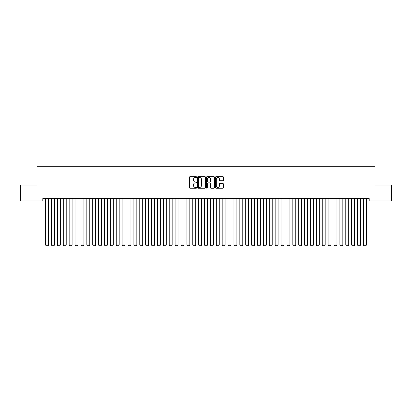 <?xml version="1.0" encoding="UTF-8"?>
<svg xmlns="http://www.w3.org/2000/svg" width="412" height="412" viewBox="0 0 412 412"><rect width="100%" height="100%" fill="white"/><g stroke="black" fill="none" stroke-linecap="round" stroke-linejoin="round"><path stroke-width="0.62" d="M196.581 177.078A0.407 0.407 0 0 0 196.179 176.676L190.04 176.676A0.577 0.577 0 0 0 189.463 177.253L189.463 187.651A0.577 0.577 0 0 0 190.04 188.227L196.179 188.227A0.407 0.407 0 0 0 196.581 187.826A0.407 0.407 0 0 0 196.179 187.419L195.386 187.419A1.849 1.849 0 0 1 193.537 185.57L193.537 184.705A1.849 1.849 0 0 1 195.386 182.856L196.179 182.856A0.407 0.407 0 0 0 196.581 182.449A0.407 0.407 0 0 0 196.179 182.047L195.386 182.047A1.849 1.849 0 0 1 193.537 180.198L193.537 179.333A1.849 1.849 0 0 1 195.386 177.484L196.179 177.484A0.407 0.407 0 0 0 196.581 177.078M222.882 180.75A0.577 0.577 0 0 0 223.464 180.168L223.464 177.253A0.577 0.577 0 0 0 222.882 176.676L216.068 176.676A0.577 0.577 0 0 0 215.491 177.253L215.491 187.651A0.577 0.577 0 0 0 216.068 188.227L222.882 188.227A0.577 0.577 0 0 0 223.464 187.651L223.464 184.128A0.577 0.577 0 0 0 222.882 183.551L219.967 183.551A0.577 0.577 0 0 0 219.39 184.128L219.39 185.874A1.545 1.545 0 0 1 217.845 187.419A1.545 1.545 0 0 1 216.3 185.874L216.3 179.029A1.545 1.545 0 0 1 217.845 177.484A1.545 1.545 0 0 1 219.39 179.029L219.39 180.168A0.577 0.577 0 0 0 219.967 180.75L222.882 180.75M369.209 198.636L42.791 198.636L42.791 200.989L20.6 200.989L20.6 185.101L36.905 185.101L36.905 166.268L375.095 166.268L375.095 185.101L391.4 185.101L391.4 200.989L369.209 200.989L369.209 198.636M205.495 177.253A0.577 0.577 0 0 0 204.918 176.676L198.1 176.676A0.577 0.577 0 0 0 197.523 177.253L197.523 187.651A0.577 0.577 0 0 0 198.1 188.227L204.918 188.227A0.577 0.577 0 0 0 205.495 187.651L205.495 177.253M207.082 176.676L213.9 176.676A0.577 0.577 0 0 1 214.477 177.253L214.477 187.651A0.577 0.577 0 0 1 213.9 188.227L210.985 188.227A0.577 0.577 0 0 1 210.403 187.651L210.403 183.433A0.577 0.577 0 0 0 209.826 182.856L207.89 182.856A0.577 0.577 0 0 0 207.313 183.433L207.313 187.826A0.407 0.407 0 0 1 206.912 188.227A0.407 0.407 0 0 1 206.505 187.826L206.505 177.253A0.577 0.577 0 0 1 207.082 176.676M198.733 177.484A0.407 0.407 0 0 0 198.332 177.886L198.332 187.017A0.407 0.407 0 0 0 198.733 187.419L199.573 187.419A1.849 1.849 0 0 0 201.422 185.57L201.422 179.333A1.849 1.849 0 0 0 199.573 177.484L198.733 177.484M210.403 179.055A1.545 1.545 0 0 0 208.858 177.51A1.545 1.545 0 0 0 207.313 179.055L207.313 181.471A0.577 0.577 0 0 0 207.89 182.047L209.826 182.047A0.577 0.577 0 0 0 210.403 181.471L210.403 179.055M48.559 198.636L48.559 244.97L45.614 244.97L45.614 198.636M48.559 244.97L48.116 245.732L46.056 245.732L45.614 244.97M54.441 198.636L54.441 244.97L51.5 244.97L51.5 198.636M54.441 244.97L54.003 245.732L51.943 245.732L51.5 244.97M60.327 198.636L60.327 244.97L57.386 244.97L57.386 198.636M60.327 244.97L59.889 245.732L57.829 245.732L57.386 244.97M66.214 198.636L66.214 244.97L63.273 244.97L63.273 198.636M66.214 244.97L65.771 245.732L63.711 245.732L63.273 244.97M72.1 198.636L72.1 244.97L69.159 244.97L69.159 198.636M72.1 244.97L71.657 245.732L69.597 245.732L69.159 244.97M77.986 198.636L77.986 244.97L75.041 244.97L75.041 198.636M77.986 244.97L77.544 245.732L75.484 245.732L75.041 244.97M83.873 198.636L83.873 244.97L80.927 244.97L80.927 198.636M83.873 244.97L83.43 245.732L81.37 245.732L80.927 244.97M89.759 198.636L89.759 244.97L86.814 244.97L86.814 198.636M89.759 244.97L89.316 245.732L87.256 245.732L86.814 244.97M95.641 198.636L95.641 244.97L92.7 244.97L92.7 198.636M95.641 244.97L95.203 245.732L93.143 245.732L92.7 244.97M101.527 198.636L101.527 244.97L98.586 244.97L98.586 198.636M101.527 244.97L101.089 245.732L99.029 245.732L98.586 244.97M107.414 198.636L107.414 244.97L104.473 244.97L104.473 198.636M107.414 244.97L106.971 245.732L104.911 245.732L104.473 244.97M113.3 198.636L113.3 244.97L110.359 244.97L110.359 198.636M113.3 244.97L112.857 245.732L110.797 245.732L110.359 244.97M119.186 198.636L119.186 244.97L116.241 244.97L116.241 198.636M119.186 244.97L118.744 245.732L116.684 245.732L116.241 244.97M125.073 198.636L125.073 244.97L122.127 244.97L122.127 198.636M125.073 244.97L124.63 245.732L122.57 245.732L122.127 244.97M130.959 198.636L130.959 244.97L128.014 244.97L128.014 198.636M130.959 244.97L130.516 245.732L128.456 245.732L128.014 244.97M136.841 198.636L136.841 244.97L133.9 244.97L133.9 198.636M136.841 244.97L136.403 245.732L134.343 245.732L133.9 244.97M142.727 198.636L142.727 244.97L139.786 244.97L139.786 198.636M142.727 244.97L142.289 245.732L140.229 245.732L139.786 244.97M148.614 198.636L148.614 244.97L145.673 244.97L145.673 198.636M148.614 244.97L148.171 245.732L146.111 245.732L145.673 244.97M154.5 198.636L154.5 244.97L151.559 244.97L151.559 198.636M154.5 244.97L154.057 245.732L151.997 245.732L151.559 244.97M160.386 198.636L160.386 244.97L157.441 244.97L157.441 198.636M160.386 244.97L159.944 245.732L157.884 245.732L157.441 244.97M166.273 198.636L166.273 244.97L163.327 244.97L163.327 198.636M166.273 244.97L165.83 245.732L163.77 245.732L163.327 244.97M172.159 198.636L172.159 244.97L169.214 244.97L169.214 198.636M172.159 244.97L171.716 245.732L169.656 245.732L169.214 244.97M178.041 198.636L178.041 244.97L175.1 244.97L175.1 198.636M178.041 244.97L177.603 245.732L175.543 245.732L175.1 244.97M183.927 198.636L183.927 244.97L180.986 244.97L180.986 198.636M183.927 244.97L183.489 245.732L181.429 245.732L180.986 244.97M189.814 198.636L189.814 244.97L186.873 244.97L186.873 198.636M189.814 244.97L189.371 245.732L187.311 245.732L186.873 244.97M195.7 198.636L195.7 244.97L192.759 244.97L192.759 198.636M195.7 244.97L195.257 245.732L193.197 245.732L192.759 244.97M201.586 198.636L201.586 244.97L198.641 244.97L198.641 198.636M201.586 244.97L201.144 245.732L199.084 245.732L198.641 244.97M207.473 198.636L207.473 244.97L204.527 244.97L204.527 198.636M207.473 244.97L207.03 245.732L204.97 245.732L204.527 244.97M213.359 198.636L213.359 244.97L210.414 244.97L210.414 198.636M213.359 244.97L212.916 245.732L210.856 245.732L210.414 244.97M219.241 198.636L219.241 244.97L216.3 244.97L216.3 198.636M219.241 244.97L218.803 245.732L216.743 245.732L216.3 244.97M225.127 198.636L225.127 244.97L222.186 244.97L222.186 198.636M225.127 244.97L224.689 245.732L222.629 245.732L222.186 244.97M231.014 198.636L231.014 244.97L228.073 244.97L228.073 198.636M231.014 244.97L230.571 245.732L228.511 245.732L228.073 244.97M236.9 198.636L236.9 244.97L233.959 244.97L233.959 198.636M236.9 244.97L236.457 245.732L234.397 245.732L233.959 244.97M242.786 198.636L242.786 244.97L239.841 244.97L239.841 198.636M242.786 244.97L242.344 245.732L240.284 245.732L239.841 244.97M248.673 198.636L248.673 244.97L245.727 244.97L245.727 198.636M248.673 244.97L248.23 245.732L246.17 245.732L245.727 244.97M254.559 198.636L254.559 244.97L251.614 244.97L251.614 198.636M254.559 244.97L254.116 245.732L252.056 245.732L251.614 244.97M260.441 198.636L260.441 244.97L257.5 244.97L257.5 198.636M260.441 244.97L260.003 245.732L257.943 245.732L257.5 244.97M266.327 198.636L266.327 244.97L263.386 244.97L263.386 198.636M266.327 244.97L265.889 245.732L263.829 245.732L263.386 244.97M272.214 198.636L272.214 244.97L269.273 244.97L269.273 198.636M272.214 244.97L271.771 245.732L269.711 245.732L269.273 244.97M278.1 198.636L278.1 244.97L275.159 244.97L275.159 198.636M278.1 244.97L277.657 245.732L275.597 245.732L275.159 244.97M283.986 198.636L283.986 244.97L281.041 244.97L281.041 198.636M283.986 244.97L283.544 245.732L281.484 245.732L281.041 244.97M289.873 198.636L289.873 244.97L286.927 244.97L286.927 198.636M289.873 244.97L289.43 245.732L287.37 245.732L286.927 244.97M295.759 198.636L295.759 244.97L292.814 244.97L292.814 198.636M295.759 244.97L295.316 245.732L293.256 245.732L292.814 244.97M301.641 198.636L301.641 244.97L298.7 244.97L298.7 198.636M301.641 244.97L301.203 245.732L299.143 245.732L298.7 244.97M307.527 198.636L307.527 244.97L304.586 244.97L304.586 198.636M307.527 244.97L307.089 245.732L305.029 245.732L304.586 244.97M313.414 198.636L313.414 244.97L310.473 244.97L310.473 198.636M313.414 244.97L312.971 245.732L310.911 245.732L310.473 244.97M319.3 198.636L319.3 244.97L316.359 244.97L316.359 198.636M319.3 244.97L318.857 245.732L316.797 245.732L316.359 244.97M325.186 198.636L325.186 244.97L322.241 244.97L322.241 198.636M325.186 244.97L324.744 245.732L322.684 245.732L322.241 244.97M331.073 198.636L331.073 244.97L328.127 244.97L328.127 198.636M331.073 244.97L330.63 245.732L328.57 245.732L328.127 244.97M336.959 198.636L336.959 244.97L334.014 244.97L334.014 198.636M336.959 244.97L336.516 245.732L334.456 245.732L334.014 244.97M342.841 198.636L342.841 244.97L339.9 244.97L339.9 198.636M342.841 244.97L342.403 245.732L340.343 245.732L339.9 244.97M348.727 198.636L348.727 244.97L345.786 244.97L345.786 198.636M348.727 244.97L348.289 245.732L346.229 245.732L345.786 244.97M354.614 198.636L354.614 244.97L351.673 244.97L351.673 198.636M354.614 244.97L354.171 245.732L352.111 245.732L351.673 244.97M360.5 198.636L360.5 244.97L357.559 244.97L357.559 198.636M360.5 244.97L360.057 245.732L357.997 245.732L357.559 244.97M366.386 198.636L366.386 244.97L363.441 244.97L363.441 198.636M366.386 244.97L365.944 245.732L363.884 245.732L363.441 244.97"/></g></svg>

